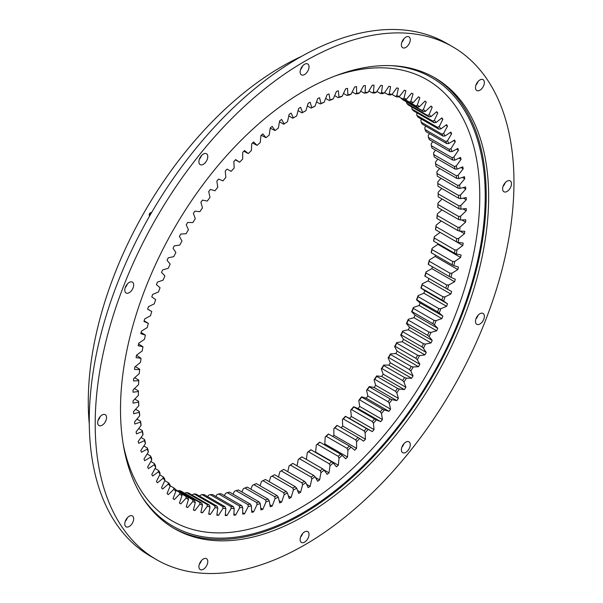 <?xml version="1.0" encoding="UTF-8"?>
<svg xmlns="http://www.w3.org/2000/svg" width="603" height="603" viewBox="0 0 603 603"><rect width="100%" height="100%" fill="white"/><g stroke="black" fill="none" stroke-linecap="round" stroke-linejoin="round"><path stroke-width="0.9" d="M299.638 107.907A235.705 136.09 -60 0 1 300.618 107.342L302.6 112.497A228.024 131.65 -60 0 1 305.887 110.711L308.186 103.226A235.705 136.09 -60 0 1 310.13 102.231L311.796 107.688A228.024 131.65 -60 0 1 315.075 106.12L317.668 98.621A235.705 136.09 -60 0 1 319.605 97.761L320.954 103.505A228.024 131.65 -60 0 1 324.21 102.163L327.105 94.679A235.705 136.09 -60 0 1 329.019 93.955L330.045 99.962A228.024 131.65 -60 0 1 333.271 98.854L336.444 91.407A235.705 136.09 -60 0 1 338.336 90.819L339.037 97.075A228.024 131.65 -60 0 1 342.218 96.201L345.662 88.814A235.705 136.09 -60 0 1 347.532 88.37L347.901 94.852A228.024 131.65 -60 0 1 351.029 94.219L354.73 86.915A235.705 136.09 -60 0 1 356.569 86.613L356.607 93.292A228.024 131.65 -60 0 1 359.667 92.9L363.624 85.709A235.705 136.09 -60 0 1 365.418 85.551L365.124 92.417A228.024 131.65 -60 0 1 368.116 92.267L372.307 85.204A235.705 136.09 -60 0 1 374.048 85.189L373.43 92.214A228.024 131.65 -60 0 1 376.332 92.304L380.749 85.4A235.705 136.09 -60 0 1 382.445 85.528L381.488 92.696A228.024 131.65 -60 0 1 384.307 93.028L388.927 86.297A235.705 136.09 -60 0 1 390.571 86.568L389.289 93.849A228.024 131.65 -60 0 1 392.003 94.422L396.819 87.895A235.705 136.09 -60 0 1 398.395 88.309L396.797 95.681A228.024 131.65 -60 0 1 399.397 96.495L404.387 90.186A235.705 136.09 -60 0 1 405.894 90.736L403.98 98.176A228.024 131.65 -60 0 1 406.467 99.224L411.623 93.163A235.705 136.09 -60 0 1 413.055 93.849L410.831 101.334A228.024 131.65 -60 0 1 413.191 102.616L418.482 96.812A235.705 136.09 -60 0 1 419.839 97.641L417.314 105.133A228.024 131.65 -60 0 1 419.537 106.648L424.964 101.123A235.705 136.09 -60 0 1 426.238 102.088L423.412 109.58A228.024 131.65 -60 0 1 425.499 111.314L431.032 106.09A235.705 136.09 -60 0 1 432.223 107.183L429.11 114.645A228.024 131.65 -60 0 1 431.047 116.598L436.67 111.691A235.705 136.09 -60 0 1 437.77 112.912L434.386 120.314A228.024 131.65 -60 0 1 436.165 122.484L441.863 117.902A235.705 136.09 -60 0 1 442.866 119.251L439.225 126.57A228.024 131.65 -60 0 1 440.838 128.944L446.589 124.708A235.705 136.09 -60 0 1 447.501 126.178L443.604 133.399A228.024 131.65 -60 0 1 445.052 135.969L450.84 132.095A235.705 136.09 -60 0 1 451.655 133.67L447.516 140.763A228.024 131.65 -60 0 1 448.79 143.522L454.602 140.024A235.705 136.09 -60 0 1 455.303 141.713L450.938 148.655A228.024 131.65 -60 0 1 452.046 151.594L457.85 148.474A235.705 136.09 -60 0 1 458.453 150.268L453.878 157.036A228.024 131.65 -60 0 1 454.805 160.149L460.586 157.428A235.705 136.09 -60 0 1 461.084 159.313L456.305 165.893A228.024 131.65 -60 0 1 457.051 169.157L462.795 166.843A235.705 136.09 -60 0 1 463.179 168.825L458.227 175.179A228.024 131.65 -60 0 1 458.793 178.601L464.476 176.694A235.705 136.09 -60 0 1 464.747 178.759L459.629 184.88A228.024 131.65 -60 0 1 460.006 188.438L465.614 186.945A235.705 136.09 -60 0 1 465.78 189.093L460.511 194.957A228.024 131.65 -60 0 1 460.7 198.636L466.209 197.573A235.705 136.09 -60 0 1 466.27 199.789L460.873 205.374A228.024 131.65 -60 0 1 460.873 209.173L466.27 208.532A235.705 136.09 -60 0 1 466.209 210.809L460.7 216.108A228.024 131.65 -60 0 1 460.511 220.005L465.78 219.786A235.705 136.09 -60 0 1 465.614 222.123L460.006 227.105A228.024 131.65 -60 0 1 459.629 231.1L464.747 231.311A235.705 136.09 -60 0 1 464.476 233.693L458.793 238.351A228.024 131.65 -60 0 1 458.227 242.421L463.179 243.054A235.705 136.09 -60 0 1 462.795 245.481L457.051 249.793A228.024 131.65 -60 0 1 456.305 253.923L461.084 254.994A235.705 136.09 -60 0 1 460.586 257.451L454.805 261.408A228.024 131.65 -60 0 1 453.878 265.584L458.453 267.069A235.705 136.09 -60 0 1 457.85 269.556L452.046 273.144A228.024 131.65 -60 0 1 450.938 277.357L455.303 279.264A235.705 136.09 -60 0 1 454.602 281.767L448.79 284.97A228.024 131.65 -60 0 1 447.516 289.206L451.655 291.52A235.705 136.09 -60 0 1 450.84 294.038L445.052 296.842A228.024 131.65 -60 0 1 443.604 301.093L447.501 303.806A235.705 136.09 -60 0 1 446.589 306.324L440.838 308.736A228.024 131.65 -60 0 1 439.225 312.972L442.866 316.085A235.705 136.09 -60 0 1 441.863 318.595L436.165 320.592A228.024 131.65 -60 0 1 434.386 324.813L437.77 328.311A235.705 136.09 -60 0 1 436.67 330.806L431.047 332.389A228.024 131.65 -60 0 1 429.11 336.58L432.223 340.446A235.705 136.09 -60 0 1 431.032 342.911L425.499 344.079A228.024 131.65 -60 0 1 423.412 348.217L426.238 352.446A235.705 136.09 -60 0 1 424.964 354.888L419.537 355.627A228.024 131.65 -60 0 1 417.314 359.705L419.839 364.28A235.705 136.09 -60 0 1 418.482 366.677L413.191 366.993A228.024 131.65 -60 0 1 410.831 371.003L413.055 375.91A235.705 136.09 -60 0 1 411.623 378.254L406.467 378.141A228.024 131.65 -60 0 1 403.98 382.061L405.894 387.284A235.705 136.09 -60 0 1 404.387 389.583L399.397 389.033A228.024 131.65 -60 0 1 396.797 392.862L398.395 398.379A235.705 136.09 -60 0 1 396.819 400.611L392.003 399.646A228.024 131.65 -60 0 1 389.289 403.354L390.571 409.158A235.705 136.09 -60 0 1 388.927 411.321L384.307 409.927A228.024 131.65 -60 0 1 381.488 413.515L382.445 419.575A235.705 136.09 -60 0 1 380.749 421.663L376.332 419.854A228.024 131.65 -60 0 1 373.43 423.306L374.048 429.607A235.705 136.09 -60 0 1 372.307 431.612L368.116 429.389A228.024 131.65 -60 0 1 365.124 432.69L365.418 439.218A235.705 136.09 -60 0 1 363.624 441.132L359.667 438.502A228.024 131.65 -60 0 1 356.607 441.652L356.569 448.376A235.705 136.09 -60 0 1 354.73 450.192L351.029 447.17A228.024 131.65 -60 0 1 347.901 450.147L347.532 457.051A235.705 136.09 -60 0 1 345.662 458.762L342.218 455.348A228.024 131.65 -60 0 1 339.037 458.152L338.336 465.215A235.705 136.09 -60 0 1 336.444 466.82L333.271 463.029A228.024 131.65 -60 0 1 330.045 465.644L329.019 472.842A235.705 136.09 -60 0 1 327.105 474.327L324.21 470.182A228.024 131.65 -60 0 1 320.954 472.601L319.605 479.905A235.705 136.09 -60 0 1 317.668 481.277L315.075 476.777A228.024 131.65 -60 0 1 311.796 478.993L310.13 486.38A235.705 136.09 -60 0 1 308.186 487.631L305.887 482.792A228.024 131.65 -60 0 1 302.6 484.804L300.618 492.252A235.705 136.09 -60 0 1 298.666 493.375L296.684 488.219A228.024 131.65 -60 0 1 293.39 490.013L291.098 497.498A235.705 136.09 -60 0 1 289.154 498.493L287.48 493.035A228.024 131.65 -60 0 1 284.201 494.603L281.609 502.095A235.705 136.09 -60 0 1 279.671 502.955L278.322 497.219A228.024 131.65 -60 0 1 275.066 498.553L272.179 506.038A235.705 136.09 -60 0 1 270.257 506.761L269.232 500.754A228.024 131.65 -60 0 1 266.013 501.862L262.84 509.309A235.705 136.09 -60 0 1 260.941 509.897L260.24 503.648A228.024 131.65 -60 0 1 257.059 504.515L253.622 511.902A235.705 136.09 -60 0 1 251.752 512.346L251.383 505.872A228.024 131.65 -60 0 1 248.255 506.505L244.547 513.801A235.705 136.09 -60 0 1 242.715 514.11L242.677 507.425A228.024 131.65 -60 0 1 239.61 507.816L235.66 515.007A235.705 136.09 -60 0 1 233.866 515.173L234.16 508.306A228.024 131.65 -60 0 1 231.168 508.45L226.977 515.512A235.705 136.09 -60 0 1 225.228 515.535L225.854 508.502A228.024 131.65 -60 0 1 222.944 508.412L218.535 515.316A235.705 136.09 -60 0 1 216.839 515.188L217.789 508.028A228.024 131.65 -60 0 1 214.97 507.688L210.349 514.419A235.705 136.09 -60 0 1 208.713 514.148L209.995 506.867A228.024 131.65 -60 0 1 207.281 506.294L202.465 512.821A235.705 136.09 -60 0 1 200.889 512.407L202.487 505.043A228.024 131.65 -60 0 1 199.879 504.229L194.89 510.53A235.705 136.09 -60 0 1 193.382 509.98L195.297 502.548A228.024 131.65 -60 0 1 192.817 501.492L187.661 507.56A235.705 136.09 -60 0 1 186.229 506.867L188.453 499.39A228.024 131.65 -60 0 1 186.093 498.101L180.794 503.904A235.705 136.09 -60 0 1 179.438 503.075L181.97 495.583A228.024 131.65 -60 0 1 179.747 494.068L174.32 499.593A235.705 136.09 -60 0 1 173.046 498.628L175.865 491.144A228.024 131.65 -60 0 1 173.785 489.402L168.252 494.626A235.705 136.09 -60 0 1 167.061 493.533L170.167 486.078A228.024 131.65 -60 0 1 168.237 484.119L162.614 489.033A235.705 136.09 -60 0 1 161.514 487.804L164.89 480.403A228.024 131.65 -60 0 1 163.119 478.239L157.421 482.815A235.705 136.09 -60 0 1 156.411 481.473L160.059 474.146A228.024 131.65 -60 0 1 158.438 471.772L152.687 476.008A235.705 136.09 -60 0 1 151.783 474.546L155.68 467.325A228.024 131.65 -60 0 1 154.225 464.755L148.436 468.629A235.705 136.09 -60 0 1 147.629 467.046L151.768 459.953A228.024 131.65 -60 0 1 150.486 457.195L144.682 460.692A235.705 136.09 -60 0 1 143.974 459.004L148.338 452.062A228.024 131.65 -60 0 1 147.238 449.122L141.434 452.242A235.705 136.09 -60 0 1 140.831 450.449L145.406 443.68A228.024 131.65 -60 0 1 144.479 440.574L138.698 443.295A235.705 136.09 -60 0 1 138.2 441.404L142.971 434.831A228.024 131.65 -60 0 1 142.225 431.56L136.489 433.881A235.705 136.09 -60 0 1 136.097 431.899L141.049 425.537A228.024 131.65 -60 0 1 140.491 422.123L134.808 424.03A235.705 136.09 -60 0 1 134.529 421.964L139.647 415.836A228.024 131.65 -60 0 1 139.27 412.279L133.67 413.771A235.705 136.09 -60 0 1 133.497 411.63L138.765 405.766A228.024 131.65 -60 0 1 138.577 402.08L133.067 403.151A235.705 136.09 -60 0 1 133.014 400.935L138.411 395.342A228.024 131.65 -60 0 1 138.404 393.45A228.024 131.65 -60 0 1 138.411 391.543L133.014 392.191A235.705 136.09 -60 0 1 133.067 389.907L138.577 384.616A228.024 131.65 -60 0 1 138.765 380.712L133.497 380.93A235.705 136.09 -60 0 1 133.67 378.594L139.27 373.611A228.024 131.65 -60 0 1 139.647 369.624L134.529 369.413A235.705 136.09 -60 0 1 134.808 367.023L140.491 362.365A228.024 131.65 -60 0 1 141.049 358.303L136.097 357.662A235.705 136.09 -60 0 1 136.489 355.235L142.225 350.923A228.024 131.65 -60 0 1 142.971 346.793L138.2 345.73A235.705 136.09 -60 0 1 138.698 343.265L144.479 339.316A228.024 131.65 -60 0 1 145.406 335.132L140.831 333.647A235.705 136.09 -60 0 1 141.434 331.16L147.238 327.572A228.024 131.65 -60 0 1 148.338 323.359L143.974 321.459A235.705 136.09 -60 0 1 144.682 318.949L150.486 315.753A228.024 131.65 -60 0 1 151.768 311.51L147.629 309.196A235.705 136.09 -60 0 1 148.436 306.686L154.225 303.874A228.024 131.65 -60 0 1 155.68 299.631L151.783 296.91A235.705 136.09 -60 0 1 152.687 294.392L158.438 291.988A228.024 131.65 -60 0 1 160.059 287.744L156.411 284.631A235.705 136.09 -60 0 1 157.421 282.129L163.119 280.124A228.024 131.65 -60 0 1 164.89 275.903L161.514 272.405A235.705 136.09 -60 0 1 162.614 269.918L168.237 268.335A228.024 131.65 -60 0 1 170.167 264.144L167.061 260.277A235.705 136.09 -60 0 1 168.252 257.805L173.785 256.644A228.024 131.65 -60 0 1 175.865 252.499L173.046 248.27A235.705 136.09 -60 0 1 174.32 245.836L179.747 245.097A228.024 131.65 -60 0 1 181.97 241.012L179.438 236.436A235.705 136.09 -60 0 1 180.794 234.039L186.093 233.73A228.024 131.65 -60 0 1 188.453 229.72L186.229 224.813A235.705 136.09 -60 0 1 187.661 222.462L192.817 222.575A228.024 131.65 -60 0 1 195.297 218.655L193.382 213.432A235.705 136.09 -60 0 1 194.89 211.14L199.879 211.683A228.024 131.65 -60 0 1 202.487 207.862L200.889 202.337A235.705 136.09 -60 0 1 202.465 200.106L207.274 201.078A228.024 131.65 -60 0 1 209.995 197.362L208.713 191.566A235.705 136.09 -60 0 1 210.349 189.402L214.97 190.789A228.024 131.65 -60 0 1 217.789 187.209L216.839 181.141A235.705 136.09 -60 0 1 218.535 179.053L222.944 180.87A228.024 131.65 -60 0 1 225.854 177.418L225.228 171.109A235.705 136.09 -60 0 1 226.977 169.111L231.168 171.335A228.024 131.65 -60 0 1 234.16 168.026L233.866 161.498A235.705 136.09 -60 0 1 235.66 159.591L239.61 162.215A228.024 131.65 -60 0 1 242.677 159.071L242.715 152.34A235.705 136.09 -60 0 1 244.547 150.531L248.255 153.554A228.024 131.65 -60 0 1 251.383 150.577L251.752 143.672A235.705 136.09 -60 0 1 253.622 141.954L257.059 145.368A228.024 131.65 -60 0 1 260.24 142.564L260.941 135.509A235.705 136.09 -60 0 1 262.84 133.904L266.006 137.688A228.024 131.65 -60 0 1 269.232 135.072L270.257 127.881A235.705 136.09 -60 0 1 272.179 126.389L275.066 130.542A228.024 131.65 -60 0 1 278.322 128.115L279.671 120.819A235.705 136.09 -60 0 1 281.609 119.447L284.201 123.947A228.024 131.65 -60 0 1 287.48 121.723L289.154 114.336A235.705 136.09 -60 0 1 291.098 113.085L293.39 117.924A228.024 131.65 -60 0 1 296.684 115.919L298.666 108.472A235.705 136.09 -60 0 1 299.638 107.907M438.155 196.744L458.898 208.721A226.63 130.843 120 0 0 458.898 205.827L438.155 193.849A226.63 130.843 -60 0 1 438.162 195.297A226.63 130.843 -60 0 1 438.155 196.744L438.155 196.058A228.024 131.65 120 0 0 438.162 194.724M441.788 188.498L438.155 192.259L438.155 193.849M440.966 178.307L437.801 181.842L437.823 183.478A226.63 130.843 -60 0 1 437.966 186.289L458.71 198.266A226.63 130.843 120 0 0 458.566 195.455L437.823 183.478M439.647 168.493L436.919 171.765L436.971 173.453A226.63 130.843 -60 0 1 437.258 176.166L457.994 188.136A226.63 130.843 120 0 0 457.715 185.423L436.971 173.453M437.831 159.086L435.509 162.064L435.6 163.797A226.63 130.843 -60 0 1 436.022 166.405L456.765 178.375A226.63 130.843 120 0 0 456.335 175.767L435.6 163.797M435.517 150.117L433.595 152.778L433.708 154.541A226.63 130.843 -60 0 1 434.281 157.036L455.016 169.013A226.63 130.843 120 0 0 454.451 166.518L433.708 154.541M432.72 141.615L431.16 143.921L431.311 145.73A226.63 130.843 -60 0 1 432.019 148.097L452.763 160.074A226.63 130.843 120 0 0 452.054 157.7L431.311 145.73M429.442 133.602L428.228 135.539L428.416 137.378A226.63 130.843 -60 0 1 429.261 139.617L450.004 151.594A226.63 130.843 120 0 0 449.16 149.348L428.416 137.378M425.695 126.11L424.798 127.648L425.032 129.509A226.63 130.843 -60 0 1 426.004 131.62L446.748 143.589A226.63 130.843 120 0 0 445.768 141.486L425.032 129.509M421.497 119.153L420.886 120.283L421.165 122.168A226.63 130.843 -60 0 1 422.266 124.128L443.009 136.105A226.63 130.843 120 0 0 441.901 134.145L421.165 122.168M416.846 112.769L416.831 115.361A226.63 130.843 -60 0 1 418.06 117.17L438.803 129.148A226.63 130.843 120 0 0 437.567 127.339L416.831 115.361M411.781 106.965L412.037 109.12A226.63 130.843 -60 0 1 413.394 110.771L434.137 122.748A226.63 130.843 120 0 0 432.781 121.09L412.037 109.12M184.563 493.179L186.425 492.561A226.63 130.843 -60 0 0 188.498 492.998L209.241 504.975L209.995 506.867M191.965 495.003L194.083 493.917A226.63 130.843 -60 0 0 196.231 494.174L216.974 506.151L217.789 508.028M199.676 496.163L200.226 495.297L202.02 494.603A226.63 130.843 -60 0 0 204.236 494.679L224.979 506.656L225.854 508.502M207.666 496.653L208.45 495.334L210.198 494.618A226.63 130.843 -60 0 0 212.482 494.505L233.225 506.482L234.16 508.306M215.912 496.488L216.899 494.701L218.603 493.963A226.63 130.843 -60 0 0 220.939 493.661L241.682 505.638L242.677 507.425M224.391 495.651L225.537 493.39L227.203 492.628A226.63 130.843 -60 0 0 229.585 492.146L250.328 504.116L251.383 505.872M233.067 494.151L234.348 491.4L235.961 490.623A226.63 130.843 -60 0 0 238.389 489.96L259.132 501.937L260.24 503.648M241.909 491.995L243.295 488.747L244.856 487.963A226.63 130.843 -60 0 0 247.32 487.118L268.056 499.096L269.232 500.754M250.901 489.191L252.348 485.438L253.863 484.646A226.63 130.843 -60 0 0 256.35 483.621L277.086 495.598L278.322 497.219M260.014 485.739L261.491 481.48L262.946 480.689A226.63 130.843 -60 0 0 265.448 479.491L286.191 491.468L287.48 493.035M269.217 481.669L270.679 476.898L272.081 476.099L292.824 488.076A226.63 130.843 120 0 0 295.334 486.711L274.591 474.734A226.63 130.843 -60 0 1 272.081 476.099M278.473 476.981L279.882 471.689A228.024 131.65 120 0 0 283.169 469.677L283.742 469.368A226.63 130.843 -60 0 1 281.232 470.898L301.975 482.875A226.63 130.843 120 0 0 304.485 481.345L283.742 469.368M287.767 471.697L289.086 465.878A228.024 131.65 120 0 0 292.357 463.662L292.877 463.413A226.63 130.843 -60 0 1 290.375 465.101L311.118 477.079A226.63 130.843 120 0 0 313.613 475.383L292.877 463.413M297.068 465.833L298.244 459.486A228.024 131.65 120 0 0 301.5 457.066L301.96 456.878A226.63 130.843 -60 0 1 299.472 458.725L320.216 470.702A226.63 130.843 120 0 0 322.703 468.855L301.96 456.878M306.347 459.411L307.334 452.529A228.024 131.65 120 0 0 310.553 449.913L310.967 449.793A226.63 130.843 -60 0 1 308.502 451.79L329.246 463.767A226.63 130.843 120 0 0 331.703 461.77L310.967 449.793M338.336 465.215L315.625 452.099A235.705 136.09 -60 0 1 315.354 452.325M315.625 452.099L316.319 445.037A228.024 131.65 120 0 0 319.5 442.233L319.861 442.187A226.63 130.843 -60 0 1 317.434 444.321L338.177 456.298A226.63 130.843 120 0 0 340.605 454.157L319.861 442.187M347.532 457.051L324.813 443.936A235.705 136.09 -60 0 1 324.075 444.615M324.813 443.936L325.183 437.032A228.024 131.65 120 0 0 328.311 434.054L328.62 434.07A226.63 130.843 -60 0 1 326.238 436.338L346.981 448.315A226.63 130.843 120 0 0 349.363 446.047L328.62 434.07M356.569 448.376L333.851 435.26A235.705 136.09 -60 0 1 332.683 436.414M333.851 435.26L333.889 428.537A228.024 131.65 120 0 0 336.949 425.386L337.22 425.477A226.63 130.843 -60 0 1 334.884 427.881L355.619 439.851A226.63 130.843 120 0 0 357.963 437.454L337.22 425.477M365.418 439.218L342.7 426.102A235.705 136.09 -60 0 1 341.155 427.753M342.7 426.102L342.406 419.575A228.024 131.65 120 0 0 345.398 416.274L345.625 416.439A226.63 130.843 -60 0 1 343.341 418.957L364.084 430.934A226.63 130.843 120 0 0 366.36 428.409L345.625 416.439M374.048 429.607L351.338 416.492A235.705 136.09 -60 0 1 349.589 418.497L345.398 416.274M351.338 416.492L350.712 410.191A228.024 131.65 120 0 0 353.622 406.739L353.803 406.98A226.63 130.843 -60 0 1 351.587 409.61L372.322 421.587A226.63 130.843 120 0 0 374.546 418.949L353.803 406.98M382.445 419.575L359.727 406.46A235.705 136.09 -60 0 1 358.031 408.548L353.622 406.739M359.727 406.46L358.777 400.4A228.024 131.65 120 0 0 361.589 396.812L361.74 397.128A226.63 130.843 -60 0 1 359.592 399.864L380.327 411.841A226.63 130.843 120 0 0 382.475 409.105L361.74 397.128M390.571 409.158L367.853 396.043A235.705 136.09 -60 0 1 366.209 398.206L361.589 396.812M367.853 396.043L366.571 390.239A228.024 131.65 120 0 0 369.285 386.531L369.398 386.922A226.63 130.843 -60 0 1 367.325 389.749L388.068 401.726A226.63 130.843 120 0 0 390.141 398.9L369.398 386.922M398.395 398.379L375.677 385.264A235.705 136.09 -60 0 1 374.101 387.495L369.285 386.531M375.677 385.264L374.079 379.747A228.024 131.65 120 0 0 376.679 375.918L376.762 376.393A226.63 130.843 -60 0 1 374.772 379.31L395.515 391.287A226.63 130.843 120 0 0 397.498 388.37L376.762 376.393M405.894 387.284L383.184 374.169A235.705 136.09 -60 0 1 381.676 376.468L376.679 375.918M383.184 374.169L381.262 368.946A228.024 131.65 120 0 0 383.749 365.026L383.802 365.576A226.63 130.843 -60 0 1 381.903 368.569L402.646 380.538A226.63 130.843 120 0 0 404.538 377.546L383.802 365.576M413.055 375.91L390.337 362.795A235.705 136.09 -60 0 1 388.905 365.139L383.749 365.026M390.337 362.795L388.113 357.888A228.024 131.65 120 0 0 390.473 353.878L390.495 354.504A226.63 130.843 -60 0 1 388.694 357.564L409.437 369.533A226.63 130.843 120 0 0 411.231 366.481L390.495 354.504M419.839 364.28L397.128 351.165A235.705 136.09 -60 0 1 395.772 353.562L390.473 353.878M397.128 351.165L394.596 346.589A228.024 131.65 120 0 0 396.819 342.512L396.819 343.213A226.63 130.843 -60 0 1 395.123 346.326L415.866 358.303A226.63 130.843 120 0 0 417.562 355.19L396.819 343.213M426.238 352.446L403.52 339.331A235.705 136.09 -60 0 1 402.246 341.773L396.819 342.512M403.52 339.331L400.701 335.102A228.024 131.65 120 0 0 402.781 330.964L402.759 331.74A226.63 130.843 -60 0 1 401.168 334.906L421.912 346.876A226.63 130.843 120 0 0 423.502 343.718L402.759 331.74M432.223 340.446L409.505 327.331A235.705 136.09 -60 0 1 408.314 329.796L402.781 330.964M409.505 327.331L406.392 323.464A228.024 131.65 120 0 0 408.329 319.273L408.291 320.133A226.63 130.843 -60 0 1 406.814 323.329L427.557 335.298A226.63 130.843 120 0 0 429.035 332.102L408.291 320.133M437.77 328.311L415.052 315.196A235.705 136.09 -60 0 1 413.952 317.691L408.329 319.273M415.052 315.196L411.668 311.698A228.024 131.65 120 0 0 413.447 307.477L413.394 308.412A226.63 130.843 -60 0 1 412.037 311.63L432.781 323.607A226.63 130.843 120 0 0 434.137 320.389L413.394 308.412M442.866 316.085L420.155 302.97A235.705 136.09 -60 0 1 419.145 305.48L413.447 307.477M420.155 302.97L416.507 299.857A228.024 131.65 120 0 0 418.12 295.621L418.06 296.631A226.63 130.843 -60 0 1 416.831 299.864L437.567 311.834A226.63 130.843 120 0 0 438.803 308.6L418.06 296.631M447.501 303.806L424.783 290.691A235.705 136.09 -60 0 1 423.879 293.209L418.12 295.621M424.783 290.691L420.886 287.978A228.024 131.65 120 0 0 422.334 283.727L422.266 284.812A226.63 130.843 -60 0 1 421.165 288.053L441.901 300.023A226.63 130.843 120 0 0 443.009 296.789L422.266 284.812M428.914 278.48A235.705 136.09 -60 0 1 428.122 280.923L422.334 283.727M425.032 276.242L424.798 276.091A228.024 131.65 120 0 0 426.08 271.855L426.004 273.008A226.63 130.843 -60 0 1 425.032 276.242L445.768 288.211A226.63 130.843 120 0 0 446.748 284.985L426.004 273.008M432.411 266.775A235.705 136.09 -60 0 1 431.884 268.652L426.08 271.855M428.416 264.468L428.228 264.242A228.024 131.65 120 0 0 429.328 260.029L429.261 261.25A226.63 130.843 -60 0 1 428.416 264.468L449.16 276.438A226.63 130.843 120 0 0 450.004 273.227L429.261 261.25M435.449 255.159A235.705 136.09 -60 0 1 435.132 256.441L429.328 260.029M431.311 252.77L431.16 252.469A228.024 131.65 120 0 0 432.087 248.293L432.019 249.582A226.63 130.843 -60 0 1 431.311 252.77L452.054 264.747A226.63 130.843 120 0 0 452.763 261.559L432.019 249.582M438.004 243.665A235.705 136.09 -60 0 1 437.868 244.336L432.087 248.293M433.708 241.185L433.595 240.808A228.024 131.65 120 0 0 434.333 236.678L434.281 238.034A226.63 130.843 -60 0 1 433.708 241.185L454.451 253.162A226.63 130.843 120 0 0 455.016 250.011L434.281 238.034M440.084 232.343A235.705 136.09 -60 0 1 440.077 232.366L434.333 236.678M435.6 229.758L435.509 229.298A228.024 131.65 120 0 0 436.075 225.236L436.022 226.653A226.63 130.843 -60 0 1 435.6 229.758L456.335 241.728A226.63 130.843 120 0 0 456.765 238.63L436.022 226.653M441.26 220.992L436.075 225.236M436.971 218.512L436.919 217.984A228.024 131.65 120 0 0 437.288 213.99L437.258 215.475A226.63 130.843 -60 0 1 436.971 218.512L457.715 230.489A226.63 130.843 120 0 0 457.994 227.444L437.258 215.475M441.931 209.867L437.288 213.99M437.823 207.5L437.801 206.889A228.024 131.65 120 0 0 437.982 202.992L437.966 204.523A226.63 130.843 -60 0 1 437.823 207.5L458.566 219.477A226.63 130.843 120 0 0 458.71 216.5L437.966 204.523M442.112 199.028L437.982 202.992M404.764 99.699L417.562 107.085A226.63 130.843 120 0 0 415.866 105.932L404.967 99.646M421.912 110.372A226.63 130.843 120 0 1 423.502 111.698L402.759 99.729A226.63 130.843 -60 0 0 401.168 98.402L421.912 110.372L423.412 109.58M427.557 115.437A226.63 130.843 120 0 1 429.035 116.922L408.291 104.952A226.63 130.843 -60 0 0 406.814 103.46L427.557 115.437L429.11 114.645M399.397 96.495L397.498 97.075A226.63 130.843 120 0 0 395.515 96.45L392.003 94.422L390.141 95.048A226.63 130.843 120 0 0 388.068 94.603L384.601 92.606M413.191 102.616L411.231 103.105A226.63 130.843 120 0 0 409.437 102.126L405.08 99.608M406.467 99.224L404.538 99.766A226.63 130.843 120 0 0 402.646 98.96L398.726 96.699M384.307 93.028L382.475 93.684A226.63 130.843 120 0 0 380.327 93.427L376.89 91.445M376.332 92.304L374.546 92.998A226.63 130.843 120 0 0 372.322 92.93L368.9 90.947M368.116 92.267L366.36 92.983A226.63 130.843 120 0 0 364.084 93.096L360.647 91.121M359.667 92.9L357.963 93.646A226.63 130.843 120 0 0 355.619 93.94L352.175 91.95M351.029 94.219L349.363 94.98A226.63 130.843 120 0 0 346.981 95.462L343.499 93.45M342.218 96.201L340.605 96.977A226.63 130.843 120 0 0 338.177 97.641L334.65 95.606M333.271 98.854L331.703 99.646A226.63 130.843 120 0 0 329.246 100.49L325.658 98.417M324.21 102.163L322.703 102.955A226.63 130.843 120 0 0 320.216 103.98L316.552 101.862M315.075 106.12L313.613 106.919A226.63 130.843 120 0 0 311.118 108.11L307.349 105.94M134.778 399.111L138.6 401.312A226.63 130.843 120 0 0 138.743 404.123L138.765 405.766M135.592 409.294L139.308 411.442A226.63 130.843 120 0 0 139.595 414.155L139.647 415.836M136.919 419.108L140.537 421.203A226.63 130.843 120 0 0 140.966 423.811L141.049 425.537M138.735 428.514L142.285 430.565A226.63 130.843 120 0 0 142.858 433.06L142.971 434.831M141.042 437.484L144.547 439.504A226.63 130.843 120 0 0 145.248 441.878L145.406 443.68M143.846 445.986L147.305 447.984A226.63 130.843 120 0 0 148.15 450.23L148.338 452.062M147.124 453.999L150.562 455.989A226.63 130.843 120 0 0 151.534 458.092L151.768 459.953M150.871 461.499L154.293 463.473A226.63 130.843 120 0 0 155.401 465.433L155.68 467.325M155.069 468.448L158.506 470.43A226.63 130.843 120 0 0 159.735 472.239L160.059 474.146M159.712 474.84L163.164 476.83A226.63 130.843 120 0 0 164.521 478.488L164.89 480.403M164.785 480.644L168.275 482.656A226.63 130.843 120 0 0 169.744 484.149L170.167 486.078M181.488 493.827L186.071 496.473A226.63 130.843 120 0 0 187.872 497.452L181.473 493.759M170.099 485.739L173.807 487.88A226.63 130.843 120 0 0 175.39 489.206L175.865 491.144M181.97 495.583L181.443 493.646A226.63 130.843 120 0 1 179.747 492.493L175.616 490.103M181.051 491.151A226.63 130.843 -60 0 1 179.061 490.533L199.804 502.503A226.63 130.843 120 0 0 201.794 503.128L181.051 491.151M175.473 489.538L194.663 500.618A226.63 130.843 120 0 1 192.764 499.819L175.556 489.885M186.425 492.561L207.168 504.53A226.63 130.843 120 0 0 209.241 504.975M194.083 493.917L214.826 505.894A226.63 130.843 120 0 0 216.974 506.151M202.02 494.603L222.763 506.58A226.63 130.843 120 0 0 224.979 506.656M210.198 494.618L230.941 506.595A226.63 130.843 120 0 0 233.225 506.482M218.603 493.963L239.346 505.932A226.63 130.843 120 0 0 241.682 505.638M227.203 492.628L247.939 504.598A226.63 130.843 120 0 0 250.328 504.116M235.961 490.623L256.705 502.601A226.63 130.843 120 0 0 259.132 501.937M244.856 487.963L265.599 499.94A226.63 130.843 120 0 0 268.056 499.096M253.863 484.646L274.606 496.623A226.63 130.843 120 0 0 277.086 495.598M262.946 480.689L283.689 492.666A226.63 130.843 120 0 0 286.191 491.468M284.201 123.947L283.689 124.195L279.498 121.776M275.066 130.542L270.219 128.19M266.006 137.688L261.212 135.276M257.059 145.368L252.491 142.986M248.255 153.554L243.876 151.187M239.61 162.215L235.411 159.855M151.768 311.51L147.652 309.12M148.338 323.359L144.147 320.826M145.406 335.132L141.117 332.449M142.971 346.793L138.562 343.936M141.049 358.303L136.482 355.257M139.647 369.624L139.595 369.089L135.306 366.616M138.765 380.712L138.743 380.109L134.635 377.734M138.411 391.543L138.404 390.857L134.454 388.573M138.404 392.877A226.63 130.843 120 0 0 138.404 393.751L138.411 395.342M406.392 101.53L406.814 103.46M279.882 471.689L281.232 470.898M289.086 465.878L290.375 465.101M298.244 459.486L299.472 458.725M307.334 452.529L308.502 451.79M316.319 445.037L317.434 444.321M325.183 437.032L326.238 436.338M333.889 428.537L334.884 427.881M342.406 419.575L343.341 418.957M350.712 410.191L351.587 409.61M358.777 400.4L359.592 399.864M366.571 390.239L367.325 389.749M388.113 357.888L388.694 357.564M381.262 368.946L381.903 368.569M374.079 379.747L374.772 379.31M406.392 323.464L406.814 323.329M394.596 346.589L395.123 346.326M400.701 335.102L401.168 334.906M177.169 491.113L179.061 490.533M458.898 205.827L460.873 205.374M458.898 208.721L460.873 209.173M458.566 195.455L460.511 194.957M458.71 198.266L460.7 198.636M457.715 185.423L459.629 184.88M457.994 188.136L460.006 188.438M456.335 175.767L458.227 175.179M456.765 178.375L458.793 178.601M454.451 166.518L456.305 165.893M455.016 169.013L457.051 169.157M452.054 157.7L453.878 157.036M452.763 160.074L454.805 160.149M449.16 149.348L450.938 148.655M450.004 151.594L452.046 151.594M445.768 141.486L447.516 140.763M446.748 143.589L448.79 143.522M441.901 134.145L443.604 133.399M443.009 136.105L445.052 135.969M437.567 127.339L439.225 126.57M438.803 129.148L440.838 128.944M432.781 121.09L434.386 120.314M434.137 122.748L436.165 122.484M415.866 105.932L417.314 105.133M417.562 107.085L419.537 106.648M423.502 111.698L425.499 111.314M429.035 116.922L431.047 116.598M388.068 94.603L389.289 93.849M395.515 96.45L396.797 95.681M409.437 102.126L410.831 101.334M402.646 98.96L403.98 98.176M380.327 93.427L381.488 92.696M372.322 92.93L373.43 92.214M364.084 93.096L365.124 92.417M355.619 93.94L356.607 93.292M346.981 95.462L347.901 94.852M338.177 97.641L339.037 97.075M329.246 100.49L330.045 99.962M320.216 103.98L320.954 103.505M311.118 108.11L311.796 107.688M304.485 481.345L305.887 482.792M301.975 482.875L302.6 484.804M313.613 475.383L315.075 476.777M311.118 477.079L311.796 478.993M322.703 468.855L324.21 470.182M320.216 470.702L320.954 472.601M331.703 461.77L333.271 463.029M329.246 463.767L330.045 465.644M340.605 454.157L342.218 455.348M338.177 456.298L339.037 458.152M349.363 446.047L351.029 447.17M346.981 448.315L347.901 450.147M357.963 437.454L359.667 438.502M355.619 439.851L356.607 441.652M366.36 428.409L368.116 429.389M364.084 430.934L365.124 432.69M374.546 418.949L376.332 419.854M372.322 421.587L373.43 423.306M382.475 409.105L384.307 409.927M380.327 411.841L381.488 413.515M390.141 398.9L392.003 399.646M388.068 401.726L389.289 403.354M411.231 366.481L413.191 366.993M409.437 369.533L410.831 371.003M402.646 380.538L403.98 382.061M404.538 377.546L406.467 378.141M395.515 391.287L396.797 392.862M397.498 388.37L399.397 389.033M434.137 320.389L436.165 320.592M432.781 323.607L434.386 324.813M427.557 335.298L429.11 336.58M429.035 332.102L431.047 332.389M417.562 355.19L419.537 355.627M415.866 358.303L417.314 359.705M421.912 346.876L423.412 348.217M423.502 343.718L425.499 344.079M438.803 308.6L440.838 308.736M437.567 311.834L439.225 312.972M443.009 296.789L445.052 296.842M441.901 300.023L443.604 301.093M446.748 284.985L448.79 284.97M445.768 288.211L447.516 289.206M450.004 273.227L452.046 273.144M449.16 276.438L450.938 277.357M452.763 261.559L454.805 261.408M452.054 264.747L453.878 265.584M455.016 250.011L457.051 249.793M454.451 253.162L456.305 253.923M456.765 238.63L458.793 238.351M456.335 241.728L458.227 242.421M457.994 227.444L460.006 227.105M457.715 230.489L459.629 231.1M458.566 219.477L460.511 220.005M458.71 216.5L460.7 216.108M138.6 401.312L138.577 402.08M139.308 411.442L139.27 412.279M140.537 421.203L140.491 422.123M142.285 430.565L142.225 431.56M144.547 439.504L144.479 440.574M147.305 447.984L147.238 449.122M150.562 455.989L150.486 457.195M154.293 463.473L154.225 464.755M158.506 470.43L158.438 471.772M163.164 476.83L163.119 478.239M168.275 482.656L168.237 484.119M187.872 497.452L188.453 499.39M186.071 496.473L186.093 498.101M173.807 487.88L173.785 489.402M179.747 492.493L179.747 494.068M201.794 503.128L202.487 505.043M199.804 502.503L199.879 504.229M192.764 499.819L192.817 501.492M194.663 500.618L195.297 502.548M207.168 504.53L207.281 506.294M214.826 505.894L214.97 507.688M222.763 506.58L222.944 508.412M230.941 506.595L231.168 508.45M239.346 505.932L239.61 507.816M247.939 504.598L248.255 506.505M256.705 502.601L257.059 504.515M265.599 499.94L266.013 501.862M274.606 496.623L275.066 498.553M283.689 492.666L284.201 494.603M292.824 488.076L293.39 490.013M295.334 486.711L296.684 488.219M305.887 110.711L304.485 111.502A226.63 130.843 120 0 0 301.975 112.867L298.093 110.628M301.975 112.867L302.6 112.497M293.39 117.924L292.824 118.233L288.799 115.912M291.098 497.498L288.362 495.915M281.609 502.095L279.136 500.671M272.179 506.038L269.91 504.734M262.84 509.309L260.745 508.103M253.622 511.902L251.662 510.771M244.547 513.801L242.708 512.738M235.66 515.007L233.911 514.005M226.977 515.512L225.318 514.555M218.535 515.316L216.944 514.397M210.349 514.419L208.819 513.537M202.465 512.821L200.98 511.97M187.661 507.56L186.259 506.746M194.89 510.53L193.457 509.701M465.614 222.123L461.845 219.952M464.476 233.693L459.999 231.115M462.795 245.481L440.077 232.366M460.586 257.451L437.868 244.336M457.85 269.556L435.132 256.441M454.602 281.767L431.884 268.652M450.84 294.038L428.122 280.923M446.589 306.324L423.879 293.209M441.863 318.595L419.145 305.48M424.964 354.888L402.246 341.773M418.482 366.677L395.772 353.562M431.032 342.911L408.314 329.796M436.67 330.806L413.952 317.691M396.819 400.611L374.101 387.495M404.387 389.583L381.676 376.468M411.623 378.254L388.905 365.139M388.927 411.321L366.209 398.206M380.749 421.663L358.031 408.548M372.307 431.612L349.589 418.497M329.019 472.842L323.826 469.835M319.605 479.905L315.52 477.538M310.13 486.38L306.633 484.36M300.618 492.252L297.55 490.48M419.839 97.641L418.459 96.842M437.77 112.912L436.263 112.045M432.223 107.183L430.761 106.347M426.238 102.088L424.821 101.274M442.866 119.251L441.313 118.346M447.501 126.178L445.873 125.236M451.655 133.67L449.951 132.69M455.303 141.713L453.516 140.68M458.453 150.268L456.554 149.175M461.084 159.313L459.056 158.144M463.179 168.825L461.001 167.566M464.747 178.759L462.388 177.395M465.78 189.093L463.187 187.593M466.27 199.789L463.383 198.116M466.209 210.809L462.946 208.924M127.316 284.021A6.286 3.626 -60 0 1 125.22 287.654M133.678 284.985A6.286 3.626 -60 0 1 130.934 291.309A6.286 3.626 -60 0 1 126.087 292.99A6.286 3.626 -60 0 1 124.783 290.111A6.286 3.626 -60 0 1 127.527 283.787A6.286 3.626 -60 0 1 132.374 282.106A6.286 3.626 -60 0 1 133.678 284.985M100.188 416.583A6.286 3.626 -60 0 1 98.093 420.216M106.55 417.54A6.286 3.626 -60 0 1 103.806 423.871A6.286 3.626 -60 0 1 98.96 425.552A6.286 3.626 -60 0 1 97.663 422.673A6.286 3.626 -60 0 1 100.407 416.349A6.286 3.626 -60 0 1 105.246 414.668A6.286 3.626 -60 0 1 106.55 417.54M127.316 517.819A6.286 3.626 -60 0 1 125.22 521.452M133.678 518.784A6.286 3.626 -60 0 1 130.934 525.107A6.286 3.626 -60 0 1 126.087 526.788A6.286 3.626 -60 0 1 124.783 523.909A6.286 3.626 -60 0 1 127.527 517.585A6.286 3.626 -60 0 1 132.374 515.904A6.286 3.626 -60 0 1 133.678 518.784M203.339 569.27A6.286 3.626 -60 0 1 200.196 569.579A6.286 3.626 -60 0 1 199.239 564.544A6.286 3.626 -60 0 1 203.339 559.004A6.286 3.626 -60 0 1 206.482 558.695A6.286 3.626 -60 0 1 207.447 563.73A6.286 3.626 -60 0 1 203.339 569.27M304.575 542.142A6.286 3.626 -60 0 1 301.44 542.451A6.286 3.626 -60 0 1 300.475 537.416A6.286 3.626 -60 0 1 304.575 531.876A6.286 3.626 -60 0 1 307.718 531.567A6.286 3.626 -60 0 1 308.683 536.602A6.286 3.626 -60 0 1 304.575 542.142M405.819 452.371A6.286 3.626 -60 0 1 402.676 452.68A6.286 3.626 -60 0 1 401.711 447.645A6.286 3.626 -60 0 1 405.819 442.105A6.286 3.626 -60 0 1 408.962 441.795A6.286 3.626 -60 0 1 409.919 446.831A6.286 3.626 -60 0 1 405.819 452.371M478.013 315.346A6.286 3.626 -60 0 1 475.918 318.979M484.375 316.311A6.286 3.626 -60 0 1 481.631 322.635A6.286 3.626 -60 0 1 476.785 324.316A6.286 3.626 -60 0 1 475.481 321.437A6.286 3.626 -60 0 1 478.224 315.113A6.286 3.626 -60 0 1 483.071 313.432A6.286 3.626 -60 0 1 484.375 316.311M505.141 182.784A6.286 3.626 -60 0 1 503.045 186.417M511.495 183.749A6.286 3.626 -60 0 1 508.751 190.073A6.286 3.626 -60 0 1 503.912 191.754A6.286 3.626 -60 0 1 502.608 188.882A6.286 3.626 -60 0 1 505.352 182.551A6.286 3.626 -60 0 1 510.198 180.87A6.286 3.626 -60 0 1 511.495 183.749M478.013 81.548A6.286 3.626 -60 0 1 475.918 85.181M484.375 82.513A6.286 3.626 -60 0 1 481.631 88.837A6.286 3.626 -60 0 1 476.785 90.518A6.286 3.626 -60 0 1 475.481 87.639A6.286 3.626 -60 0 1 478.224 81.315A6.286 3.626 -60 0 1 483.071 79.634A6.286 3.626 -60 0 1 484.375 82.513M405.819 47.418A6.286 3.626 -60 0 1 402.676 47.727A6.286 3.626 -60 0 1 401.711 42.692A6.286 3.626 -60 0 1 405.819 37.152A6.286 3.626 -60 0 1 408.962 36.843A6.286 3.626 -60 0 1 409.919 41.878A6.286 3.626 -60 0 1 405.819 47.418M203.339 164.317A6.286 3.626 -60 0 1 200.196 164.627A6.286 3.626 -60 0 1 199.239 159.591A6.286 3.626 -60 0 1 203.339 154.051A6.286 3.626 -60 0 1 206.482 153.742A6.286 3.626 -60 0 1 207.447 158.777A6.286 3.626 -60 0 1 203.339 164.317M304.575 74.546A6.286 3.626 -60 0 1 301.44 74.855A6.286 3.626 -60 0 1 300.475 69.82A6.286 3.626 -60 0 1 304.575 64.28A6.286 3.626 -60 0 1 307.718 63.971A6.286 3.626 -60 0 1 308.683 69.006A6.286 3.626 -60 0 1 304.575 74.546M89.282 424.067A273.77 158.061 -60 0 1 281.865 66.564A273.77 158.061 -60 0 1 301.59 56.335M304.575 61.431A296.118 170.966 -60 0 1 452.634 46.763A296.118 170.966 -60 0 1 498.025 284.051A296.118 170.966 -60 0 1 304.575 544.991A296.118 170.966 -60 0 1 156.524 559.659A296.118 170.966 -60 0 1 111.133 322.371A296.118 170.966 -60 0 1 304.575 61.431M156.524 559.659L150.592 556.237A296.118 170.966 -60 0 1 105.201 318.949A296.118 170.966 -60 0 1 298.651 58.009A296.118 170.966 -60 0 1 446.71 43.341L452.634 46.763M433.512 77.063A260.33 150.298 -60 0 1 471.87 286.063A260.33 150.298 -60 0 1 302.133 514.359A260.33 150.298 -60 0 1 173.197 527.942M304.575 515.769A260.33 150.298 -60 0 1 174.418 528.658A260.33 150.298 -60 0 1 134.514 320.057A260.33 150.298 -60 0 1 304.575 90.654A260.33 150.298 -60 0 1 434.74 77.764A260.33 150.298 -60 0 1 474.644 286.365A260.33 150.298 -60 0 1 304.575 515.769M201.425 560.609A6.286 3.626 -60 0 1 199.329 564.242M302.661 533.482A6.286 3.626 -60 0 1 300.565 537.115M403.897 443.71A6.286 3.626 -60 0 1 401.809 447.343M403.897 38.758A6.286 3.626 -60 0 1 401.809 42.391M201.425 155.657A6.286 3.626 -60 0 1 199.329 159.29M302.661 65.885A6.286 3.626 -60 0 1 300.565 69.518M123.102 443.612A254.737 147.072 120 0 0 317.623 496.932A254.737 147.072 120 0 0 479.769 196.367A254.737 147.072 120 0 0 335.434 75.85M141.871 496.555A258.928 149.491 120 0 0 347.848 480.124A258.928 149.491 120 0 0 485.227 196.096A258.928 149.491 120 0 0 390.669 65.629M149.861 215.573A1.47 1.198 120 0 1 149.996 213.138L150.328 212.904A2.231 1.824 120 0 1 151.639 212.505M149.996 213.138A1.47 1.198 120 0 1 151.33 213.04M150.283 214.849A0.626 0.513 120 0 1 150.863 213.733A0.626 0.513 120 0 1 150.908 213.764M149.559 216.108A2.231 1.824 120 0 1 149.243 214.774L149.288 214.374"/></g></svg>
